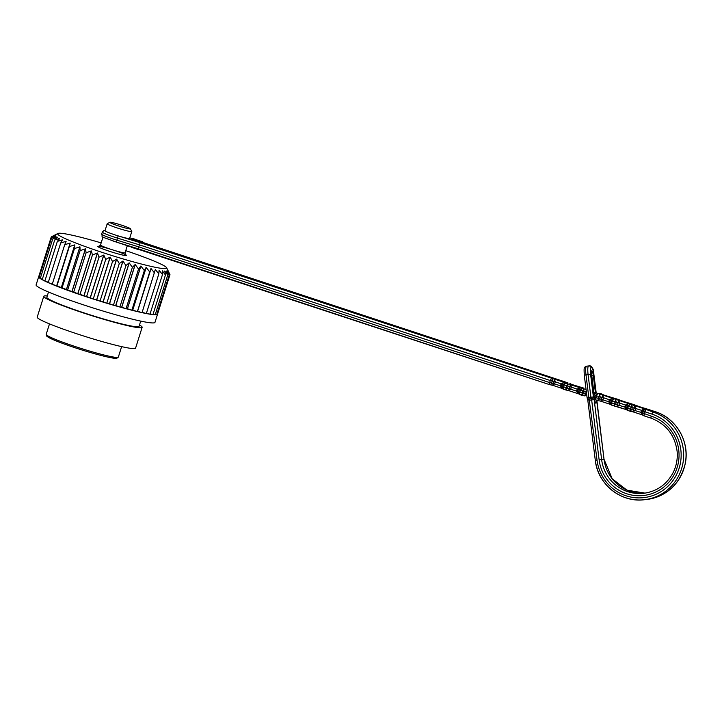 <?xml version="1.0" encoding="UTF-8"?>
<svg xmlns="http://www.w3.org/2000/svg" width="722" height="722" viewBox="0 0 722 722"><rect width="100%" height="100%" fill="white"/><g stroke="black" fill="none" stroke-linecap="round" stroke-linejoin="round"><path stroke-width="1.08" d="M549.361 384.564L116.206 242.023A12.897 1.002 -162.5 0 1 112.975 240.986M103.697 255.083A59.096 4.612 17.5 0 0 103.806 255.119L90.34 297.816A59.096 4.612 17.5 0 1 90.232 297.78L103.697 255.083L99.013 257.194L97.488 253.034A59.096 4.612 17.5 0 1 97.389 252.998L83.923 295.695A59.096 4.612 17.5 0 0 84.023 295.731L97.488 253.034M110.114 257.131A59.096 4.612 17.5 0 0 110.222 257.167L96.757 299.874A59.096 4.612 17.5 0 1 96.649 299.838L110.114 257.131L105.737 259.378L103.806 255.119M116.549 259.135A59.096 4.612 17.5 0 0 116.657 259.162L103.192 301.868A59.096 4.612 17.5 0 1 103.084 301.832L116.549 259.135L112.524 261.517L110.222 257.167M122.92 261.048A59.096 4.612 17.5 0 0 123.02 261.075L109.564 303.781A59.096 4.612 17.5 0 1 109.455 303.745L122.92 261.048L119.283 263.584L116.657 259.162M129.139 262.853A59.096 4.612 17.5 0 0 129.238 262.88L115.782 305.587A59.096 4.612 17.5 0 1 115.673 305.559L129.139 262.853L125.926 265.552L123.02 261.075M135.131 264.532A59.096 4.612 17.5 0 0 135.231 264.559L121.765 307.256A59.096 4.612 17.5 0 1 121.666 307.229L135.131 264.532L132.379 267.384L129.238 262.88M140.817 266.048A59.096 4.612 17.5 0 0 140.907 266.075L127.442 308.781A59.096 4.612 17.5 0 1 127.352 308.754L140.817 266.048L138.543 269.071L135.231 264.559M146.115 267.402A59.096 4.612 17.5 0 0 146.205 267.42L132.74 310.126A59.096 4.612 17.5 0 1 132.658 310.099L146.115 267.402L144.346 270.588L140.907 266.075M150.97 268.557A59.096 4.612 17.5 0 0 151.051 268.575L137.586 311.272A59.096 4.612 17.5 0 1 137.505 311.254L150.97 268.557L149.698 271.905L146.205 267.42M157.558 314.061A62.318 4.864 -162.5 0 1 157.54 314.205A62.318 4.864 -162.5 0 1 157.477 314.332A62.318 4.864 -162.5 0 1 156.728 314.675A62.318 4.864 -162.5 0 1 155.212 314.765A62.318 4.864 -162.5 0 1 152.956 314.602A62.318 4.864 -162.5 0 1 149.977 314.196A62.318 4.864 -162.5 0 1 146.331 313.547A62.318 4.864 -162.5 0 1 142.054 312.662L155.311 269.505A59.096 4.612 17.5 0 0 155.383 269.523L155.158 270.227M142.171 312.301L146.331 313.547L158.831 273.909L159.084 270.245A59.096 4.612 17.5 0 0 159.138 270.254L159.066 270.488M146.449 313.177L149.977 314.196L162.477 274.559L162.233 270.75A59.096 4.612 17.5 0 0 162.279 270.75L162.242 270.876M150.104 313.817L152.956 314.602L165.455 274.974L164.724 271.021A59.096 4.612 17.5 0 0 164.76 271.021L164.733 271.093M153.082 314.196L155.212 314.765L167.712 275.127L166.52 271.048A59.096 4.612 17.5 0 0 166.538 271.048L166.529 271.093M155.347 314.323L156.728 314.675L169.219 275.037L167.594 270.849A59.096 4.612 17.5 0 0 167.612 270.84L169.977 274.694L167.946 270.407A59.096 4.612 17.5 0 0 167.946 270.398L166.601 267.727A57.155 4.458 17.5 0 0 125.754 250.66M51.424 237.069L55.278 234.867A59.096 4.612 17.5 0 0 55.278 234.876L51.154 237.222L55.296 235.426A59.096 4.612 17.5 0 0 55.305 235.435L51.569 237.935L56.045 236.211A59.096 4.612 17.5 0 0 56.072 236.22L52.751 238.874L57.525 237.204A59.096 4.612 17.5 0 0 57.552 237.222L57.498 237.276M59.664 238.531L59.7 238.404A59.096 4.612 17.5 0 0 59.745 238.431L57.354 241.41L62.561 239.794A59.096 4.612 17.5 0 0 62.615 239.821L60.711 242.971L66.054 241.356A59.096 4.612 17.5 0 0 66.117 241.383L64.718 244.695L70.142 243.061A59.096 4.612 17.5 0 0 70.215 243.088L56.749 285.795A59.096 4.612 17.5 0 1 56.677 285.768L70.142 243.061M65.828 242.06L66.054 241.356M74.763 244.893A59.096 4.612 17.5 0 0 74.853 244.929L61.388 287.627A59.096 4.612 17.5 0 1 61.307 287.6L74.763 244.893L69.33 246.563L70.215 243.088M79.871 246.834A59.096 4.612 17.5 0 0 79.961 246.861L66.505 289.567A59.096 4.612 17.5 0 1 66.415 289.531L79.871 246.834L74.474 248.558L74.853 244.929M85.395 248.846A59.096 4.612 17.5 0 0 85.494 248.873L72.029 291.58A59.096 4.612 17.5 0 1 71.929 291.544L85.395 248.846L80.088 250.642L79.961 246.861M91.261 250.904A59.096 4.612 17.5 0 0 91.36 250.94L77.895 293.646A59.096 4.612 17.5 0 1 77.796 293.61L91.261 250.904L86.108 252.799L85.494 248.873M137.586 311.272L142.054 312.662A62.318 4.864 -162.5 0 1 137.207 311.543A62.318 4.864 -162.5 0 1 131.846 310.225A62.318 4.864 -162.5 0 1 126.043 308.709A62.318 4.864 -162.5 0 1 119.879 307.021A62.318 4.864 -162.5 0 1 113.435 305.189A62.318 4.864 -162.5 0 1 106.784 303.222A62.318 4.864 -162.5 0 1 100.024 301.155A62.318 4.864 -162.5 0 1 93.237 299.016A62.318 4.864 -162.5 0 1 86.514 296.832L99.013 257.194M84.023 295.731L90.232 297.78M86.514 296.832A62.318 4.864 -162.5 0 1 79.943 294.621L92.443 254.992L97.389 252.998M77.895 293.646L83.923 295.695M92.443 254.992L91.36 250.94M79.943 294.621A62.318 4.864 -162.5 0 1 73.608 292.428L86.108 252.799M72.029 291.58L77.796 293.61M73.608 292.428A62.318 4.864 -162.5 0 1 67.588 290.28L80.088 250.642M66.505 289.567L71.929 291.544M67.588 290.28A62.318 4.864 -162.5 0 1 61.975 288.195L74.474 248.558M61.388 287.627L66.415 289.531M61.975 288.195A62.318 4.864 -162.5 0 1 56.83 286.201L69.33 246.563M56.749 285.795L61.307 287.6M56.83 286.201A62.318 4.864 -162.5 0 1 52.219 284.333L64.718 244.695M60.711 242.971L48.212 282.609A62.318 4.864 -162.5 0 0 52.219 284.333L56.677 285.768M57.354 241.41L44.854 281.048A62.318 4.864 -162.5 0 0 48.212 282.609L52.336 283.972M59.7 238.404L54.682 240.038L42.192 279.676A62.318 4.864 -162.5 0 0 44.854 281.048L48.329 282.239M52.751 238.874L40.252 278.512A62.318 4.864 -162.5 0 0 42.192 279.676L44.972 280.668M54.682 240.038L57.552 237.222M51.569 237.935L39.069 277.573A62.318 4.864 -162.5 0 0 40.252 278.512L42.318 279.27M51.154 237.222L38.663 276.86A62.318 4.864 -162.5 0 0 39.069 277.573L40.396 278.078M38.744 276.598A62.318 4.864 -162.5 0 0 38.681 276.725A62.318 4.864 -162.5 0 0 38.663 276.86L39.223 277.086M51.524 236.762L57.913 233.459A57.155 4.458 17.5 0 0 101.513 252.177A57.155 4.458 17.5 0 0 166.601 267.727M156.882 314.187L157.477 314.332L169.977 274.694M169.219 275.037L166.538 271.048M167.712 275.127L164.76 271.021M165.455 274.974L162.279 270.75M162.477 274.559L159.138 270.254M158.831 273.909L155.383 269.523M154.553 273.024L151.051 268.575M137.505 311.254L149.698 271.905M137.207 311.543L132.74 310.126M132.658 310.099L131.846 310.225L144.346 270.588M131.846 310.225L127.442 308.781M127.352 308.754L126.043 308.709L138.543 269.071M126.043 308.709L121.765 307.256M121.666 307.229L119.879 307.021L132.379 267.384M119.879 307.021L115.782 305.587M115.673 305.559L113.435 305.189L125.926 265.552M113.435 305.189L109.564 303.781M109.455 303.745L106.784 303.222L119.283 263.584M106.784 303.222L103.192 301.868M103.084 301.832L100.024 301.155L112.524 261.517M100.024 301.155L96.757 299.874M96.649 299.838L93.237 299.016L105.737 259.378M93.237 299.016L90.34 297.816M157.54 314.205L154.968 322.373A62.318 4.864 -162.5 0 1 94.068 308.276A62.318 4.864 -162.5 0 1 36.1 284.901L38.681 276.725M140.718 321.1L139.066 326.344A48.347 3.772 -162.5 0 1 91.82 315.406A48.347 3.772 -162.5 0 1 46.849 297.274L48.5 292.022M139.49 325.008A51.569 4.025 -162.5 0 1 142.144 327.319L135.574 348.157A51.569 4.025 -162.5 0 1 85.178 336.488A51.569 4.025 -162.5 0 1 37.201 317.138L43.771 296.3A51.569 4.025 -162.5 0 1 47.264 295.939M142.144 327.319A51.569 4.025 -162.5 0 1 91.748 315.649A51.569 4.025 -162.5 0 1 43.771 296.3M101.161 242.899A57.155 4.458 17.5 0 0 57.913 233.459M116.468 357.426A36.533 2.852 -162.5 0 1 81.017 349.665A36.533 2.852 -162.5 0 1 47.535 335.685M586.715 394.744L584.766 395.9M137.009 240.029L133.859 239.496L140.889 241.825L142.532 241.626L136.936 240.255M142.532 241.626L142.27 242.448L140.637 242.637L133.597 240.318L133.859 239.496M131.169 246.626L131.404 247.258L138.444 249.586L140.041 249.397M130.375 228.748L131.783 231.419A12.897 1.002 -162.5 0 1 131.792 231.509L129.599 238.459A12.897 1.002 -162.5 0 1 118.11 235.877L140.203 242.673L139.427 244.857L117.605 238.143A15.045 1.173 -162.5 0 1 102.316 232.096L101.676 234.145A15.045 1.173 17.5 0 0 116.955 240.182L118.11 235.877A12.897 1.002 17.5 0 1 114.906 234.858A12.897 1.002 17.5 0 1 105.006 230.697L107.199 223.757A12.897 1.002 -162.5 0 1 107.262 223.694L109.943 222.304A10.749 0.839 17.5 0 0 118.137 225.824A10.749 0.839 17.5 0 0 130.375 228.748A10.749 0.839 17.5 0 0 120.394 224.786A10.749 0.839 17.5 0 0 109.943 222.304M139.924 241.022L132.478 238.305L131.819 239.172L133.76 239.812M138.272 248.81L116.179 242.014L116.955 240.182L138.786 246.897L549.659 382.588L549.379 384.573L138.263 248.81L139.427 244.857L550.299 380.539L549.659 382.588L553.467 383.535L554.469 379.122L555.281 381.83L554.631 383.869L552.592 385.277M594.386 399.158L591.453 375.756A4.946 0.93 -97.1 0 1 591.769 370.747A4.946 0.93 -97.1 0 1 593.294 375.539L595.379 392.272M138.444 249.586L138.651 248.937M132.081 238.359L138.859 240.922L139.996 240.796M140.889 241.825L140.637 242.637M603.872 395.078L599.802 393.418M600.117 393.481L602.112 394.14M618.194 399.447L603.736 395.024M603.7 395.015L612.843 398.039M619.954 400.394L615.884 398.724M629.106 403.408L618.465 399.573M636.037 405.701L628.925 403.354M634.277 404.762L631.976 404.04M645.188 408.715L634.548 404.88M655.314 411.711L655.287 411.693C676.397 418.155 690.115 442.144 685.178 463.93C679.962 484.083 667.236 495.906 647.002 499.416A45.125 44.331 -96.7 0 0 685.864 459.084A45.125 44.331 -96.7 0 0 655.251 411.693L645.017 408.67M635.865 405.638L648.185 409.365A2.148 1.643 -77.8 0 0 647.986 409.338M571.698 384.456L583.719 388.102M632.959 411.811L634.891 405.683L644.448 408.842L642.472 410.674L641.831 412.722L642.201 414.843L643.627 415.655A2.148 2.013 -60.5 0 1 642.742 413.237L643.392 411.188L641.551 410.313L644.448 408.842L652.859 411.973A45.125 44.331 83.3 0 1 683.463 459.363A45.125 44.331 83.3 0 1 644.602 499.696A45.125 44.331 83.3 0 1 595.343 460.374L595.307 460.383C597.672 484.254 621.236 503.063 644.602 499.696L647.002 499.416M616.877 406.504L618.808 400.367L634.891 405.683L635.703 408.39L635.062 410.43L633.077 411.856L629.846 411.152L631.768 405.006L632.355 407.587L631.714 409.627L629.99 411.188L627.887 410.502L627.734 408.372L640.91 412.361L641.551 410.313L628.384 406.324L627.734 408.372L626.813 408.011L627.454 405.963L629.891 404.392L628.384 406.324L626.389 405.367L625.748 407.407L626.118 409.536L627.562 410.358L626.813 408.011L624.819 407.046L625.469 405.006L628.366 403.526L626.389 405.367L619.62 403.075L618.98 405.114L616.94 406.522M593.71 393.643L596.201 392.903L618.808 400.367L619.62 403.075L616.272 402.271L615.622 404.32L613.908 405.881L626.209 409.591L624.819 407.046L614.458 403.986L615.686 399.699L616.272 402.271L612.292 401.017L611.651 403.057L611.805 405.195L613.763 405.836L614.458 403.986L610.731 402.695L611.372 400.656L613.808 399.076L612.292 401.017L610.307 400.051L609.657 402.091L610.027 404.221L611.489 405.051L610.731 402.695L608.736 401.739L609.377 399.69L612.283 398.219L610.307 400.051L603.538 397.759L602.888 399.808L600.894 401.233L602.726 395.06L603.538 397.759L600.19 396.965L599.54 399.004L597.825 400.566L599.603 394.383L600.19 396.965L596.21 395.701L595.722 399.88L597.672 400.511L595.397 399.735L594.639 397.389L595.289 395.34L597.717 393.761L596.21 395.701L594.224 394.744L593.935 395.638L593.791 394.555L593.935 395.638M593.511 392.019L596.201 392.903L593.827 394.573M579.586 394.546L578.557 392.073L579.197 390.033L581.634 388.454L579.477 392.434L579.631 394.564L581.589 395.214L583.511 389.077L584.098 391.649L583.457 393.689L581.598 395.214M584.703 395.873L586.354 391.884M568.62 390.566L570.551 384.438L571.364 387.136L570.723 389.185L568.737 390.611L577.952 393.652L576.562 391.116L577.212 389.068L580.109 387.588L578.132 389.429L577.492 391.468L577.862 393.598L584.946 395.954M563.503 389.239L562.474 386.766L563.115 384.718L565.552 383.138L567.429 383.761L568.015 386.333L567.375 388.382L565.506 389.898L567.429 383.761L586.074 389.627M552.538 385.25L561.86 388.337L560.48 385.801L561.129 383.761L564.026 382.281L565.552 383.138L564.044 385.079L563.548 389.257L565.497 389.889L563.223 389.113M140.203 242.673L564.026 382.281L562.05 384.113L561.409 386.162L561.77 388.292L563.232 389.113M586.39 392.145L554.117 381.496L552.24 381.09L551.599 383.138A2.148 1.643 102.2 0 1 549.604 384.636L552.574 385.277L553.467 383.535L586.679 394.456M568.737 390.611L565.506 389.898M600.785 401.188L597.672 400.52M600.83 401.215L610.117 404.275L608.736 401.739L593.917 396.974M611.76 405.168L613.772 405.836M642.282 414.897L640.91 412.361L651.172 416.107A40.829 40.107 83.3 0 1 678.499 461.782A40.829 40.107 83.3 0 1 638.158 495.734A40.829 40.107 83.3 0 1 599.134 459.896L591.688 400.196L587.771 399.952M571.526 384.393L580.678 387.416M569.893 383.49L571.562 384.402M564.784 382.164L567.636 382.786M555.615 379.14L553.855 378.202M554.135 378.328L142.324 242.285L567.952 382.859M648.428 409.437L655.287 411.693L652.859 411.973L651.813 414.067A42.977 42.219 -96.7 0 1 680.584 462.143A42.977 42.219 -96.7 0 1 638.122 497.882A42.977 42.219 -96.7 0 1 597.04 460.158L589.125 398.977A2.148 1.489 162.3 0 1 587.167 398.093A2.148 1.489 162.3 0 1 587.121 397.705L588.818 397.488L589.125 398.977L591.219 398.715L590.912 397.226L593.403 396.919L594.071 399.004L591.688 400.196L591.219 398.715A2.148 1.489 -17.7 0 0 593.403 396.919L590.587 374.339A6.444 1.209 82.9 0 1 590.993 367.805L591.796 367.715A6.444 1.209 82.9 0 1 593.791 373.969L596.101 392.506M596.778 401.179L596.778 400.232M131.792 231.509A12.897 1.002 -162.5 0 1 117.099 227.917A12.897 1.002 -162.5 0 1 107.199 223.757M98.941 246.373L100.502 245.002A12.897 1.002 17.5 0 0 110.394 249.162A12.897 1.002 17.5 0 0 125.096 252.754L127.388 245.471M49.493 323.889L46.19 334.349A37.824 2.951 17.5 0 0 81.378 348.536A37.824 2.951 17.5 0 0 118.336 357.101L121.63 346.632M114.924 250.588A15.045 1.173 -162.5 0 1 126.233 255.57A15.045 1.173 -162.5 0 1 109.356 251.256A15.045 1.173 -162.5 0 1 97.804 246.401A15.045 1.173 -162.5 0 1 110.069 249.054M650.919 418.101L644.015 415.827L644.286 413.832L644.927 411.793L651.813 414.067M642.174 414.852L633.194 411.892M626.082 409.545L617.111 406.576M610 404.23L601.029 401.27M577.835 393.607L568.855 390.647M561.743 388.292L552.772 385.331M131.991 238.621L129.798 237.845L132 238.612M643.392 411.188A2.148 2.013 -60.5 0 1 645.973 409.699L644.927 411.793L643.392 411.188M551.346 378.454A2.148 1.643 102.2 0 1 552.24 381.09L550.299 380.539L551.346 378.454M643.988 415.818A2.148 2.013 -60.5 0 1 643.627 415.655A2.148 2.148 0 0 0 644.015 415.827L650.892 418.101L651.172 416.107M596.282 400.06A4.946 0.93 -97.1 0 1 595.686 403.129A4.946 0.93 -97.1 0 1 594.386 399.122M596.85 400.25L604.025 459.309L612.238 478.821L626.913 490.139L645.044 493.135A38.681 37.995 83.3 0 1 604.025 459.309L596.733 400.854M594.071 399.004L601.625 459.589A38.681 37.995 -96.7 0 0 643.853 493.297C657.164 491.339 666.984 484.327 673.328 472.242C676.532 465.6 677.787 458.578 677.101 451.187C674.781 434.888 666.045 423.859 650.892 418.101M604.025 459.309L599.134 459.896M590.587 374.339L586.002 374.917L588.818 397.488L590.912 397.226L588.096 374.655A8.592 1.606 -97.1 0 1 588.629 365.937L586.535 366.198L588.629 365.937A2.148 2.112 83.3 0 1 588.647 365.937L589.432 365.837A2.148 2.112 83.3 0 1 591.796 367.715M593.8 391.748L591.796 375.729A3.655 0.686 82.9 0 0 591.309 373.265M593.294 375.539L591.453 375.756L591.444 371.677L590.668 372.182M594.747 400.827A3.655 0.686 82.9 0 0 594.72 399.347M587.78 400.015L587.167 398.093A2.148 2.148 0 0 1 587.085 397.705L584.269 375.133C583.999 367.606 583.692 367.453 586.535 366.198A8.592 1.606 82.9 0 0 586.002 374.917L584.306 375.124M596.146 392.524L593.827 373.96C593.944 369.655 592.482 366.947 589.45 365.837L588.647 365.937A2.148 2.112 83.3 0 1 590.993 367.805M597.04 460.158L595.307 460.383L587.771 399.988M100.502 245.002L103.011 237.042M125.096 252.754L125.592 254.776M46.19 334.349L46.768 336.172L48.491 337.391C54.312 340.712 71.09 346.686 84.645 350.802C103.345 356.506 115.619 359.033 116.829 358.256L118.336 357.101M116.188 242.023C97.317 235.002 103.499 238.26 101.676 234.145M602.383 394.257L603.754 395.033M613.041 398.093L616.2 398.788M619.783 400.331L632.282 404.094M580.867 387.47L584.026 388.165M595.406 399.744L594.414 399.176L595.262 402.334L594.396 402.037M629.846 411.152L627.887 410.502M642.291 414.897L632.995 411.838M570.209 383.635L571.58 384.411M555.444 379.077L564.712 382.137M105.078 230.489L103.769 230.634L102.316 232.096M593.899 395.142L591.48 375.756"/></g></svg>
